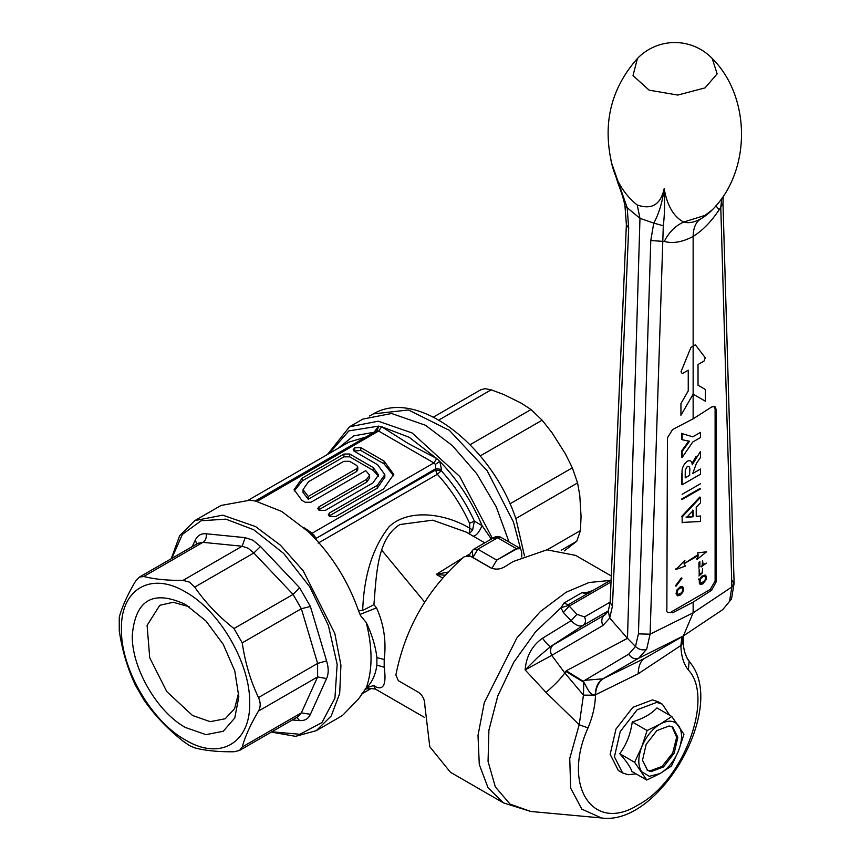 <?xml version="1.0" encoding="UTF-8"?>
<svg xmlns="http://www.w3.org/2000/svg" width="861" height="861" viewBox="0 0 861 861"><rect width="100%" height="100%" fill="white"/><g stroke="black" fill="none" stroke-linecap="round" stroke-linejoin="round"><path stroke-width="1.29" d="M681.342 577.925L675.433 585.857M676.046 586.212L681.955 578.28M700.467 488.908L682.149 499.477M681.535 499.122L699.853 488.553M682.149 494.322L700.467 483.753M698.023 385.233L698.023 364.526L704.018 361.071L705.267 357.767L695.376 344.841L690.899 347.435L681.008 371.78L682.256 373.631L688.251 370.165L688.251 390.883L680.933 403.572L680.933 415.293L693.137 394.144L705.353 401.194L705.353 389.473L698.023 385.233M679.577 594.305L680.147 593.972L679.533 593.627L678.963 593.95L679.577 594.305L677.855 594.639L677.09 593.1L677.564 590.506L679.577 588.354L681.858 587.697L682.622 589.236L682.149 591.83L680.147 593.972M677.478 595.844L680.147 595.188L682.719 592.379L683.677 589.29L682.719 586.653L680.147 586.815L676.897 590.011L676.046 593.703L677.478 595.844M693.18 516.74L693.18 510.498L686.604 517.429L693.18 516.74L686.002 517.074M692.578 510.142L692.578 516.385M682.149 522.831L682.149 516.966L700.467 497.367L700.467 502.824L696.237 507.28L696.237 516.417L700.467 515.976L700.467 521.497L682.149 522.433M700.467 497.367L699.853 497.012L681.535 516.611L682.149 516.966M646.783 780.055L631.931 771.478C630.392 767.022 626.334 761.113 619.759 753.719C626.453 744.55 630.618 733.959 632.254 721.938C642.973 718.731 651.196 714.049 656.932 707.914L671.784 716.492L683.957 734.239L678.586 750.652L671.451 766.032L660 773.555L646.783 780.055L634.611 762.297L641.746 746.917L647.106 730.515L632.254 721.938M669.804 715.34L662.324 704.169L656.695 702.382L637.14 709.787L620.243 731.549L614.431 756.797L622.6 772.952L628.229 774.739L636.021 773.845M619.759 753.719L634.611 762.297M658.041 701.693L652.412 699.918L632.867 707.322L615.97 729.073L610.158 754.333L618.327 770.487L622.6 772.963M647.106 730.515L660.333 724.015L671.784 716.492M641.585 771.693C637.829 765.59 637.893 757.336 641.746 746.917C646.062 736.553 652.261 728.912 660.333 724.015C668.394 719.742 674.54 720.356 678.759 725.877C682.504 731.968 682.45 740.223 678.586 750.652C674.271 761.016 668.082 768.658 660 773.555L649.345 776.31L641.585 771.693M651.196 771.585L647.644 770.466L642.489 760.285L646.17 744.345L656.825 730.634L669.137 725.974L672.689 727.093L677.844 737.285L674.174 753.214L663.508 766.925L651.196 771.585M647.063 770.1L649.98 770.886L662.077 766.398L672.689 753.052L676.649 737.296L672.054 726.759M687.81 659.461L688.391 660.312M593.261 590.291L587.902 592.217L589.085 592.702M588.806 593.563L587.902 592.217L581.961 592.648L586.987 593.896M601.419 817.95C658.999 826.409 726.802 708.958 690.694 663.325L689.144 661.291L688.337 669.976C714.608 697.453 683.462 781.261 638.184 804.895C592.917 833.534 561.77 785.695 588.041 727.879L579.195 724.768L569.745 758.466L570.682 788.181L581.832 809.136L601.419 817.95L530.817 811.482L510.056 804.12L495.344 786.922L488.058 761.479L488.897 730.214L497.766 696.032L513.834 662.163L535.607 631.78L561.017 607.737L567.937 605.617L569.229 606.101L576.935 614.334L571.101 620.706C575.794 625.43 579.84 626.969 583.231 625.344L550.76 646.428L537.727 657.384L525.124 669.912L551.729 655.372L564.848 673.001L583.457 695.139L579.195 724.768L546.014 692.427L525.124 669.912C526.297 656.168 532.098 645.61 542.538 638.238L571.101 620.706L563.342 612.505L561.017 607.737L563.923 603.066L581.961 592.648M680.922 645.847L683.451 642.134L683.343 637.431L680.922 645.847C681.148 655.921 683.612 663.96 688.337 669.976M611.278 575.987L575.622 555.399L546.907 549.824L513.027 561.598L505.084 566.592C500.219 569.498 495.344 569.874 490.436 567.711L470.278 556.088L464.176 556.766C427.949 588.429 405.187 627.863 395.877 675.056L398.342 680.685L418.489 692.319C422.805 695.484 424.925 699.896 424.85 705.568L429.79 746.724L450.421 772.252L503.513 802.904L530.828 811.482M611.019 581.961L569.229 606.101L563.342 612.505M564.945 672.839L566.258 670.773L627.486 638.335L609.706 618.058L602.915 625.506L551.729 655.372C549.77 650.948 550.287 647.472 553.279 644.954L550.76 646.428C549.426 646.557 546.692 643.824 542.538 638.238M564.848 673.001C559.833 679.361 556.723 683.074 546.014 692.427M583.747 681.987L583.457 695.139L595.457 695.193C595.199 705.676 592.723 716.578 588.041 727.879M611.106 579.991L568.26 604.734L611.106 579.991L568.26 604.734L563.923 603.066M568.26 604.734L567.937 605.617M553.279 644.954L605.66 614.431M608.393 610.815L583.231 625.344C585.684 623.289 586.115 620.469 584.522 616.917L610.158 602.108M576.935 614.334L584.522 616.917M582.66 681.557L565.699 671.322M595.457 695.193L595.468 694.816C596.07 686.863 598.89 681.352 603.916 678.307L644.76 658.299M681.126 645.309L682.375 636.559L645.363 657.922C640.864 660.236 638.464 665.531 638.184 673.797L595.242 694.892C595.608 687.067 598.137 681.729 602.818 678.845L603.916 678.307M681.837 636.871L680.911 645.481L638.184 673.797M731.785 579.991L734.11 583.381L731.484 599.019L722.777 609.62L683.376 635.935L693.137 612.838L693.137 602.14L711.649 590.269L716.277 581.659L716.277 409.632L714.921 406.521L711.649 406.962L693.137 418.833L693.137 236.431C693.331 227.681 695.957 221.783 701.005 218.726L701.5 218.436A51.811 51.811 0 0 0 712.219 209.88C751.266 171.124 751.266 97.239 712.208 58.483L717.138 73.874L705.041 87.887L677.811 95.054L649.108 90.147L633.018 75.574L637.431 58.483C610.89 88.5 602.377 123.693 611.891 164.074L617.918 182.973C621.653 192.81 624.01 200.484 624.968 205.994L627.174 207.695L628.691 228.09L626.377 224.56L610.137 602.528L612.451 606.047L609.706 618.058L608.275 611.073L604.519 615.206C601.548 617.681 601.01 621.115 602.915 625.506M566.258 670.773L583.22 681.277L628.713 654.166L635.483 646.514L638.432 633.879L650.776 240.563L653.757 223.096L639.971 218.36L627.174 207.695L611.654 163.17M611.784 163.708L610.772 159.317C614.571 178.722 623.386 193.94 637.237 204.972L639.971 218.36L627.486 638.335L635.483 646.514C639.099 649.721 642.833 650.625 646.676 649.205L638.658 658.235L602.818 678.845L584.737 680.319M721.852 198.159L720.775 207.189L722.992 203.605L734.11 583.381L731.893 586.965L729.515 601.376M628.713 654.166C631.554 658.235 634.869 659.591 638.658 658.235L683.376 635.935M650.776 240.563L664.272 241.446C672.893 243.771 682.515 242.092 693.137 236.431C702.694 230.447 711.369 221.557 719.129 209.772L720.775 207.189L731.893 586.965L693.137 612.838L650.098 634.191L646.676 649.205M595.242 694.892C589.462 695.473 587.32 687.648 583.22 681.277M719.129 209.772L715.9 205.811M637.237 204.972C651.702 210.052 660.678 204.606 664.186 188.645C662.367 202.346 658.891 213.829 653.757 223.096L663.293 225.765C664.627 215.035 664.929 202.669 664.186 188.645C667.124 205.542 673.614 216.681 683.645 222.073C675.444 225.722 668.986 232.179 664.272 241.446M638.432 633.879L650.098 634.191L663.293 225.765M693.137 418.833L672.581 429.521L667.436 437.84L666.855 609.523C666.145 612.214 667.813 613.172 671.871 612.419M672.581 612.828L693.137 602.14M671.16 612.01L710.239 589.451L715.114 580.992L715.114 408.964L714.264 406.274M712.219 209.88L705.041 215.379L683.645 222.073C688.746 223.473 694.536 222.353 701.005 218.726M701.231 583.231L705.041 580.368L705.525 577.785L704.761 576.246L703.039 576.569L700.746 578.549L699.982 581.638L701.231 583.231L700.144 582.832M703.039 583.736L700.94 584.501L699.412 583.844L699.229 579.991L701.801 576.181L705.137 575.03L706.472 576.569L706.289 579.431L703.039 583.736M699.229 579.991L698.615 579.636L698.809 578.969L699.412 579.324M687.379 466.307L685.259 470.128L685.205 477.866L689.661 475.294L689.661 471.516C690.242 467.749 689.478 466.005 687.379 466.307M682.149 474.077L682.149 484.786L700.467 474.207L700.467 469.051L692.718 473.528L696.398 463.401L700.467 457.514L700.467 451.433L692.266 464.746C692.007 461.076 690.328 459.914 687.218 461.248C683.171 464.746 681.481 469.019 682.149 474.077L681.535 473.722L681.535 484.431L682.149 484.786M696.84 456.61L696.226 456.255L692.029 463.379M700.467 437.549L692.761 441.994L682.149 457.471L682.149 451.379L689.51 441.295L682.149 439.713L682.149 433.61L692.782 436.828L700.467 432.394L700.467 437.549M692.782 436.828L682.149 433.61M681.535 433.266L681.535 439.358L682.149 439.713M688.908 440.94L681.535 451.024L682.149 451.379M681.535 451.024L681.535 457.126L682.149 457.471M466.145 532.076L432.696 520.173L399.945 524.521C377.183 538.491 376.505 573.878 373.911 604.702L376.526 607.877C383.909 624.343 386.46 641.553 384.189 659.494L384.189 667.243C386.46 683.365 383.909 690.005 376.526 687.186L373.911 686.034L375.45 689.091L371.113 688.499M447.849 572.124L436.269 574.373L462.96 557.777M466.953 555.571L469.902 554.021M384.189 659.494L376.881 657.621C375.59 646.396 372.038 634.697 366.237 622.535L360.555 615.615L358.563 610.836C348.619 582.671 333.573 557.982 313.393 536.747L307.958 531.355L281.719 511.456L255.491 501.059L250.045 500.176L221.062 505.45L194.898 520.561L179.669 535.617L171.242 558.724M360.006 614.41L376.526 607.877M271.333 732.087L295.56 736.338L316.213 730.688L331.205 715.997L339.686 693.525L340.924 665.198L334.811 633.47L303.212 570.778L280.449 545.217L255.556 526.566L222.719 515.158L194.898 520.561M316.213 730.688L342.377 715.577L358.563 698.917L366.237 687.917C372.63 669.815 372.63 648.021 366.237 622.535M271.85 731.796L299.94 734.282L321.939 722.562L334.918 698.174L337.168 664.337L328.407 625.527L309.766 586.868L283.721 553.472L253.715 529.741L225.862 519.151L201.162 520.754L182.414 534.358L171.759 558.423M192.251 546.595L195.318 540.041C197.621 535.381 201.237 533.293 206.166 533.777L245.191 537.651L252.962 540.245L260.528 546.498L299.553 587.697L310.401 606.478L326.567 660.882C328.73 667.878 328.73 673.776 326.567 678.586L310.401 714.318C308.356 718.827 304.74 720.905 299.553 720.582L292.342 719.957M239.455 750.501L298.143 716.61L301.35 712.865L317.612 676.929L317.612 663.433L301.35 608.716L293.084 594.413L253.834 552.977L248.097 548.209L242.156 546.229L202.895 542.344L198.041 543.248L139.364 577.128L135.521 581.24C127.579 594.66 122.154 606.639 119.259 617.186L119.259 630.672C122.133 650.324 127.546 668.567 135.521 685.388L143.776 699.692C154.291 714.931 167.378 728.75 183.038 741.127L189.409 745.54L194.715 747.875C205.23 750.631 218.317 751.933 233.966 751.761L239.455 750.501L242.232 746.993C245.094 736.51 250.519 724.532 258.494 711.057C260.743 707.053 260.743 702.554 258.494 697.561C250.551 680.836 245.127 662.604 242.232 642.855L233.966 628.541C218.382 616.228 205.295 602.42 194.715 587.105L189.409 582.09L183.038 580.357C167.443 580.54 154.356 579.238 143.776 576.472L139.364 577.128M185.556 592.013C219.813 610.772 250.54 664.003 249.668 703.05C250.54 743.108 219.813 760.855 185.556 740.062C151.299 721.303 120.572 668.071 121.444 629.025C120.572 588.956 151.299 571.22 185.556 592.013M185.556 604.519L205.94 620.975L223.225 644.286L234.773 670.913L238.831 696.797L234.773 717.988L223.225 731.28L205.94 734.637L185.556 727.545C157.089 711.961 131.55 667.727 132.282 635.278C135.446 599.74 153.193 589.484 185.556 604.519M238.701 692.545L234.633 708.571L225.259 718.741L210.235 721.658L192.52 715.491L166.786 691.62L149.728 657.782L147.102 625.366L159.769 605.294L173.255 602.269L189.172 606.747M376.881 657.621L376.881 665.122C375.45 675.153 371.898 682.751 366.237 687.917L373.878 685.453M376.881 665.122L384.189 667.243M376.526 687.186L374.029 685.517M257.03 501.393L378.603 431.027L433.869 462.938L312.199 533.185L310.261 533.476M303.911 527.642L312.199 533.185L316.181 538.351L435.806 468.685L435.418 464.38L433.869 462.938L436.731 458.536L409.212 437.302L381.638 426.733L407.963 443.361L436.731 458.536L439.777 461.41L441.489 469.396L435.806 468.685L435.548 470.031L316.181 538.351L316.439 539.987M312.048 535.294L313.705 534.659M358.467 610.578L362.685 610.492L373.911 604.702M377.269 485.378L329.537 512.941L328.321 514.674L329.752 516.428L335.79 516.546L383.522 488.994L393.768 474.422L384.092 461.076L360.759 447.612L354.71 447.817L353.204 449.722L354.355 451.304L377.678 464.779L384.824 474.626L377.269 485.378L377.269 488.198L329.117 516.03M302.265 478.092L294.118 489.683L301.824 500.295L305.257 502.275L311.015 502.243L365.731 470.655L369.627 475.121L366.7 479.286L318.979 506.838L317.763 508.571L319.183 510.325L325.221 510.444L372.942 482.892L378.549 474.906L373.254 467.598L349.695 453.995L343.937 454.038L302.265 478.092L302.265 480.912L294.171 491.028M362.685 610.492C363.912 575.417 372.759 547.435 389.226 526.566C409.255 508.012 445.804 513.791 469.815 528.256L469.589 523.305C461.184 505.009 450.432 488.682 437.356 474.303L441.23 470.741C454.683 485.529 465.726 502.329 474.379 521.142L469.589 523.305M469.815 528.256L469.094 533.852L472.624 529.989L469.815 528.256M361.523 694.052L371.22 688.466L365.129 689.037M442.576 578.011L436.269 574.373L444.986 575.266M311.607 533.465L312.156 533.153M255.383 500.984L256.739 501.21M375.568 431.501L374.955 430.984L378.646 426.109L381.638 426.733L378.603 431.027L376.526 430.941L255.19 500.994M384.824 477.177L377.269 488.198M393.725 475.832L384.092 463.896L360.759 450.432L354 451.078M378.474 476.391L373.254 470.418L349.695 456.814L343.937 456.857L302.265 480.912M369.627 475.853L369.627 477.941L366.7 482.106L318.559 509.927M435.418 464.38L439.777 461.41C457.589 479.685 471.677 501.08 482.052 525.608C479.05 532.55 476.015 536.059 472.958 536.145M491.297 539.083L482.052 525.608L474.379 521.142L472.624 529.989M491.879 568.389L496.754 560.124L516.783 548.855L520.453 548.672L521.648 551.503L521.788 557.045M338.007 448.409L353.602 435.914L373.889 432.297M329.182 453.499L348.845 430.898L378.646 426.109L377.096 430.715M356.562 471.537L357.778 469.805L357.778 466.985L356.562 468.718L308.249 496.442L308.249 499.262L356.562 471.537L356.562 468.718M308.249 496.442L303.061 489.618L303.061 492.438L308.249 499.262M441.489 469.396L441.23 470.741L435.548 470.031L437.356 474.303L318.118 543.14M509.077 542.043L496.259 506.914L476.746 473.733L452.402 445.632L425.506 425.269L391.626 413.495L362.901 419.07L349.555 426.776L327.438 454.511M491.889 568.411L472.958 557.497L472.237 550.792L468.782 555.571M520.098 548.446L516.299 548.543L496.754 560.124L477.833 549.189L497.626 537.759L493.396 538.136M374.707 432.34L374.955 430.984M303.061 489.618L308.529 481.708L343.787 461.345L349.544 461.313L356.626 465.392L357.778 466.985M381.714 550.157L424.688 602.151M480.739 389.85L484.915 388.645L491.179 389.829L503.728 394.51L521.335 403.217L531.043 409.535L542.129 420.19L551.976 432.663L565.322 453.715L572.339 467.824L577.57 482.913L515.804 518.57M577.57 482.913L579.787 495.398L581.057 516.46L580.443 530.591L576.752 541.257L561.189 550.244M576.752 541.257L564.342 550.9M684.032 563.729L698.206 555.539L684.032 563.729L684.915 560.253L676.046 569.422L685.41 566.107L684.032 563.729L697.83 554.742M676.875 568.561L675.433 569.078L676.046 569.422M698.206 555.539L697.206 559.306L706.569 551.804L697.701 552.87L698.206 555.539M697.701 552.87L706.569 551.804M697.614 558.132L696.592 558.95L697.206 559.306M698.938 575.966L702.565 572.759L702.576 568.378L702.178 572.877L699.896 574.201L699.154 569.691L699.218 575.105M701.112 566.979L706.343 563.116L703.136 564.622L702.576 560.662L702.178 565.171M701.575 566.032L706.343 563.116M699.896 566.495L699.896 561.759L698.938 562.308L698.938 568.249M610.406 580.4L589.042 582.51L566.107 592.25L540.407 611.493L516.923 637.883L484.312 702.576L478.006 735.326L479.286 764.546L488.036 787.74L503.513 802.904M628.691 228.09L612.451 606.047M716.277 409.632L715.114 408.964M716.277 581.659L715.114 580.992M711.649 590.269L710.239 589.451M183.038 580.357L242.156 546.229L245.191 537.651M260.528 546.498L253.834 552.977L194.715 587.105M233.966 628.541L293.084 594.413L299.553 587.697M242.232 642.855L301.35 608.716L310.401 606.478M258.494 697.561L317.612 663.433L326.567 660.882M258.494 711.057L317.612 676.929L326.567 678.586M242.232 746.993L301.35 712.865L310.401 714.318M143.776 576.472L202.895 542.344C205.628 540.428 206.715 537.576 206.166 533.777M299.553 720.582L296.819 717.374M195.318 540.041L196.717 544.012M366.054 436.99L348.888 442.123L248.603 500.015M329.537 512.941L329.537 515.761M354.71 447.817L354.71 450.637M360.759 447.612L360.759 450.432M384.092 461.076L384.092 463.896M343.937 454.038L343.937 456.857M349.695 453.995L349.695 456.814M373.254 467.598L373.254 470.418M318.979 506.838L318.979 509.658M366.7 479.286L366.7 482.106M473.604 549.566L477.833 549.189L472.893 557.584M492.427 538.426L459.752 476.499L412.161 432.986L378.28 421.201L349.555 426.776M520.464 548.661A6.91 6.91 0 0 0 519.753 548.199L501.08 537.425L497.626 537.759L516.783 548.855M524.467 555.851L516.062 519.291C492.374 446.977 418.155 387.45 373.297 413.904L408.491 409.976L449.367 430.349L487.089 470.612L513.468 522.046L520.518 548.715M438.83 420.06L491.179 389.829M470.095 444.717L531.043 409.535M480.223 455.921L542.129 420.19M547.165 549.802L580.443 530.591M509.949 503.846L572.339 467.824M662.324 704.158L658.052 701.693M690.694 663.325L687.035 658.138M688.434 660.365C684.969 654.704 683.311 648.634 683.451 642.134M731.441 599.105L722.777 609.62M683.343 637.431L683.505 635.848M722.992 203.605L723.251 196.104M608.232 611.159L610.137 602.528M624.968 205.994L626.377 224.56M712.208 58.483A51.811 51.811 0 0 0 637.431 58.483M484.786 542.839L466.113 532.055M424.516 717.417L375.45 689.091M384.824 474.626L384.824 477.446M501.08 537.425A6.91 6.91 0 0 0 494.171 537.425L474.379 548.844A6.91 6.91 0 0 0 472.237 550.782M481.31 389.452L433.395 417.122M373.297 413.904L369.477 416.003"/></g></svg>

